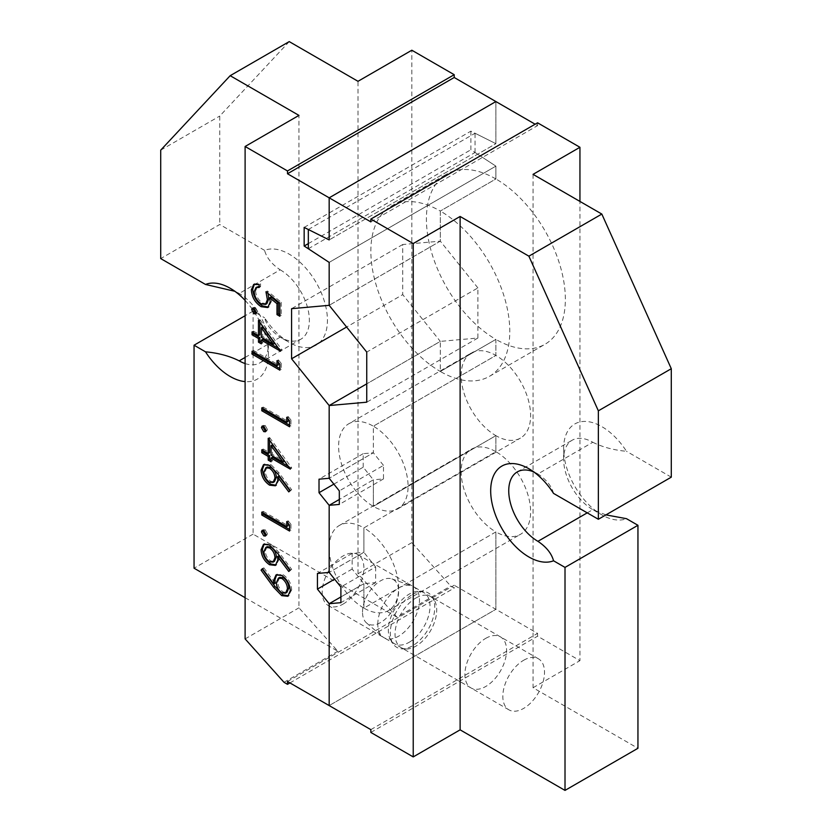 <?xml version="1.0" encoding="UTF-8"?>
<svg xmlns="http://www.w3.org/2000/svg" width="832" height="832" viewBox="0 0 832 832"><rect width="100%" height="100%" fill="white"/><g stroke="black" fill="none" stroke-linecap="round" stroke-linejoin="round"><path stroke-width="0.62" stroke-dasharray="4.16 3.12" d="M412.526 594.474A31.439 18.148 -60 0 1 432.162 596.773A31.439 18.148 -60 0 1 412.526 645.819A31.439 18.148 -60 0 1 402.106 648.835A31.439 18.148 -60 0 1 390.957 626.402A31.439 18.148 -60 0 1 412.526 594.474A31.439 18.148 120 0 0 392.891 643.521A31.439 18.148 120 0 0 412.526 645.819A31.439 18.148 120 0 0 434.096 613.891A31.439 18.148 120 0 0 422.947 591.458A31.439 18.148 120 0 0 412.526 594.474M415.886 598.021A29.474 17.014 -60 0 1 430.612 596.554A29.474 17.014 -60 0 1 434.283 600.174A29.474 17.014 -60 0 1 415.886 646.152A29.474 17.014 -60 0 1 406.11 648.981A29.474 17.014 -60 0 1 401.149 647.608A29.474 17.014 -60 0 1 396.625 623.99A29.474 17.014 -60 0 1 415.886 598.021M523.671 660.254A29.474 17.014 -60 0 1 538.408 658.788A29.474 17.014 -60 0 1 542.932 682.406A29.474 17.014 -60 0 1 523.671 708.386A29.474 17.014 -60 0 1 508.934 709.842A29.474 17.014 -60 0 1 504.421 686.223A29.474 17.014 -60 0 1 523.671 660.254M553.55 493.407C551.543 486.065 546.333 479.575 537.919 473.949L528.882 468.738M605.956 514.883L592.8 509.652A41.257 23.826 60 0 1 563.618 459.118A41.257 23.826 60 0 1 572.166 440.222A41.257 23.826 60 0 1 592.8 442.27L537.919 473.949A41.257 23.826 -120 0 0 533.707 471.879M592.8 442.27C602.534 447.127 613.766 450.133 626.496 451.298A54.028 31.2 -120 0 0 601.827 426.629A54.028 31.2 -120 0 0 563.618 448.687A54.028 31.2 -120 0 0 601.827 514.862A54.028 31.2 -120 0 0 626.496 518.679M587.236 512.855L592.8 509.652L601.827 514.862M477.89 287.914L440.315 241.155L329.17 305.323L440.315 241.155L440.315 211.047A98.238 56.722 60 0 1 504.494 297.627A98.238 56.722 60 0 1 489.434 376.345A98.238 56.722 60 0 1 440.315 371.478L440.315 341.38L477.89 338.021L477.89 287.914L366.746 352.082M477.89 338.021L366.746 402.189M304.158 227.417L470.881 131.154L495.893 143.676L329.17 239.928L495.893 143.676L495.893 101.556L495.893 143.676L475.051 133.245L475.051 152.495L495.893 166.13L495.893 178.963A98.238 56.722 60 0 1 560.071 265.543A98.238 56.722 60 0 1 545.012 344.261A98.238 56.722 60 0 1 495.893 339.394L440.315 371.478L440.315 341.38L366.746 383.854L440.315 341.38L402.73 294.622L346.611 327.028M383.49 465.39L373.35 452.774L329.17 478.275L373.35 452.774L373.35 426.192A49.119 28.361 60 0 1 405.434 469.477A49.119 28.361 60 0 1 397.904 508.83A49.119 28.361 60 0 1 373.35 506.397L373.35 479.814L383.49 478.91L383.49 465.39L339.31 490.901M383.49 478.91L339.31 504.421M333.871 484.13L363.21 467.199L373.35 479.814L339.31 499.47L373.35 479.814L373.35 506.397L495.893 435.656L495.893 451.693A49.119 28.361 -120 0 0 471.328 449.259A49.119 28.361 -120 0 0 463.798 488.623A49.119 28.361 -120 0 0 495.893 531.908L363.896 608.109A49.119 28.361 -120 0 0 388.461 610.542A49.119 28.361 -120 0 0 395.99 571.189A49.119 28.361 -120 0 0 363.896 527.904L495.893 451.693A49.119 28.361 -120 0 1 527.977 494.978A49.119 28.361 -120 0 1 520.447 534.342A49.119 28.361 -120 0 1 495.893 531.908L495.893 609.315L537.566 633.381L537.566 636.189L579.946 660.65L579.946 201.427M375.638 566.956L375.638 582.608L363.896 583.658L352.154 569.057L352.154 553.405L363.896 552.354L363.896 527.904L363.896 552.354L329.17 572.406L363.896 552.354L375.638 566.956L340.902 587.007M363.21 467.199L363.21 453.679L373.35 452.774L373.35 426.192A49.119 28.361 -120 0 0 348.785 423.758L471.328 353.007A49.119 28.361 -120 0 1 495.893 355.441L373.35 426.192L495.893 355.441L495.893 339.394A98.238 56.722 60 0 1 431.704 252.824A98.238 56.722 60 0 1 446.763 174.096A98.238 56.722 60 0 1 495.893 178.963L440.315 211.047A98.238 56.722 60 0 0 391.196 206.19A98.238 56.722 60 0 0 376.137 284.908A98.238 56.722 60 0 0 440.315 371.478L495.893 339.394L495.893 355.441A49.119 28.361 60 0 1 527.977 398.726A49.119 28.361 60 0 1 520.447 438.09A49.119 28.361 60 0 1 495.893 435.656L495.893 451.693L363.896 527.904A49.119 28.361 -120 0 0 339.342 525.47A49.119 28.361 -120 0 0 331.812 564.824A49.119 28.361 -120 0 0 363.896 608.109L363.896 583.658L340.902 596.939L363.896 583.658L363.896 608.109L495.893 531.908L495.893 609.315L329.17 705.578L495.893 609.315L454.21 585.25L454.21 588.058L450.736 586.061L411.83 542.651L411.83 50.222M537.566 122.814L537.566 125.622L535.132 124.218M470.881 131.154L470.881 149.77L495.893 166.13L329.17 262.392L495.893 166.13L495.893 178.963L440.315 211.047L440.315 241.155L402.73 244.514L402.73 294.622M671.289 477.162L626.496 451.298M533.052 174.356L533.052 687.731L637.946 748.29M370.843 732.441L537.566 636.189M533.052 687.731L579.946 660.65M370.843 221.884L537.566 125.622M308.329 229.497L475.051 133.245M308.329 248.747L475.051 152.495M370.843 729.643L537.566 633.381M375.638 582.608L340.902 602.67M343.054 604.105A29.474 17.014 120 0 0 362.315 578.136A29.474 17.014 120 0 0 357.791 554.518A29.474 17.014 120 0 0 343.054 555.974A29.474 17.014 120 0 0 323.804 581.942A29.474 17.014 120 0 0 328.328 605.561A29.474 17.014 120 0 0 343.054 604.105M409.178 642.273A29.474 17.014 120 0 0 428.428 616.304A29.474 17.014 120 0 0 423.904 592.686A29.474 17.014 120 0 0 418.943 591.313A29.474 17.014 120 0 0 409.178 594.142A29.474 17.014 120 0 0 390.77 640.12A29.474 17.014 120 0 0 394.441 643.729A29.474 17.014 120 0 0 409.178 642.273M245.107 363.563A41.257 23.826 -120 0 0 259.834 362.898A41.257 23.826 -120 0 0 268.382 344.011A41.257 23.826 -120 0 0 239.2 293.478L230.173 288.257M280.186 269.807A41.257 23.826 60 0 1 307.143 306.166A41.257 23.826 60 0 1 300.82 339.238A41.257 23.826 60 0 1 280.186 337.189C271.804 331.604 266.594 325.125 264.555 317.73A54.028 31.2 -120 0 0 289.224 342.41A54.028 31.2 -120 0 0 327.434 320.341A54.028 31.2 -120 0 0 289.224 254.166A54.028 31.2 -120 0 0 264.555 250.359C266.594 257.743 271.804 264.233 280.186 269.807L239.2 293.478L234.832 291.283M245.107 300.394A54.028 31.2 60 0 1 268.382 354.432A54.028 31.2 60 0 1 245.107 381.607M245.107 357.448L280.186 337.189L289.224 342.41M402.73 244.514L291.585 308.682M471.328 353.007A49.119 28.361 -120 0 0 463.798 392.371A49.119 28.361 -120 0 0 495.893 435.656L373.35 506.397A49.119 28.361 -120 0 1 341.255 463.112A49.119 28.361 -120 0 1 348.785 423.758M411.83 542.651L357.999 573.737L396.895 617.136L450.736 586.061M245.107 597.688L337.844 651.227L298.948 607.828L298.948 115.398M396.895 617.136L253.094 534.123L253.094 311.126L264.555 317.73M264.555 250.359L219.752 224.494L160.711 258.586M289.224 41.6L219.752 116.054L219.752 224.494M357.999 573.737L357.999 81.307M160.711 150.145L219.752 116.054M253.094 534.123L194.054 568.204M289.921 682.916L454.21 588.058M284.014 682.313L337.844 651.227M253.094 311.126L245.107 315.734M245.107 638.903L298.948 607.828M287.487 681.512L454.21 585.25M308.329 243.62L470.881 149.77M363.21 453.679L319.02 479.18M352.154 569.057L334.61 579.186M352.154 553.405L317.429 573.456M267.987 293.446L267.342 290.992L281.237 302.297L279.843 303.108M281.237 302.297L281.237 315.463L279.843 316.264M281.237 315.463L279.843 314.662M271.076 296.962L271.617 301.049L270.223 301.85M271.617 301.049L268.434 307.091M254.436 284.086L260.572 283.785L259.178 284.596M260.572 283.785L260.572 286.666L259.178 287.466M260.572 286.666L259.178 286.343M257.442 286.645L255.58 290.867L254.197 291.668M255.58 290.867C255.975 296.078 258.315 300.154 262.631 303.077L261.238 303.878M262.631 303.077L266.906 303.628M267.342 290.992L265.949 291.793M253.23 308.048L255.403 307.549L254.02 308.35M255.403 307.549L257.722 311.553L256.329 312.354M257.722 311.553L256.204 313.206M259.854 322.286L259.854 319.582L258.471 320.382M259.854 319.582L281.944 349.846L280.561 350.646M281.944 349.846L280.561 351.229M281.944 350.428L279.271 348.889M262.704 339.321L262.704 343.023L261.321 343.824M262.704 343.023L261.321 342.222M253.448 332.696L253.448 331.094L252.054 331.895M253.448 331.094L259.854 334.797M262.704 326.882L262.704 336.44L274.778 343.408M262.704 336.44L261.321 337.241M278.387 362.409L278.387 359.892L276.994 360.693M278.387 359.892L281.237 363.418L279.843 364.218M281.237 363.418L281.237 369.356L279.843 370.157M281.237 369.356L279.843 368.545M253.448 352.03L253.448 350.428L252.054 351.229M253.448 350.428L278.387 364.832M288.111 419.037L288.111 416.51L286.718 417.321M288.111 416.51L290.961 420.046L289.567 420.846M290.961 420.046L290.961 425.974L289.567 426.774M290.961 425.974L289.567 425.173M263.172 408.658L263.172 407.056L261.778 407.857M263.172 407.056L288.111 421.45M262.954 425.963L265.127 425.464L263.744 426.265M265.127 425.464L267.446 429.468L266.053 430.279M267.446 429.468L266.781 430.976L265.928 431.122M269.589 440.201L269.589 437.497L268.195 438.298M269.589 437.497L291.668 467.761L290.285 468.562M291.668 467.761L290.285 469.144M291.668 468.343L288.995 466.804M272.438 457.236L272.438 460.938L271.045 461.739M272.438 460.938L271.045 460.138M263.172 450.611L263.172 449.01L261.778 449.81M263.172 449.01L269.589 452.712M272.438 444.798L272.438 454.355L284.502 461.323M272.438 454.355L271.045 455.156M264.212 464.402L270.92 464.589L278.99 472.836L291.668 489.736L290.285 490.537M291.668 489.736L288.777 491.889M278.938 476.122L279.198 479.596L277.815 480.397M279.198 479.596L276.068 485.326M270.92 464.589L269.526 465.39M267.166 467.054L265.304 471.224C265.512 475.457 267.353 478.847 270.816 481.395L274.456 481.728M270.816 481.395L269.433 482.206M265.304 471.224L263.921 472.025M288.111 523.318L288.111 520.79L286.718 521.591M288.111 520.79L290.961 524.326L289.567 525.127M290.961 524.326L290.961 530.254L289.567 531.055M290.961 530.254L289.567 529.454M263.172 512.938L263.172 511.337L261.778 512.138M263.172 511.337L288.111 525.73M262.954 530.244L265.127 529.745L263.744 530.546M265.127 529.745L267.446 533.749L266.053 534.55M267.446 533.749L266.781 535.246L265.928 535.402M264.212 544.003L270.92 544.19L278.99 552.438L291.668 569.338L290.285 570.138M291.668 569.338L288.777 571.48M278.938 555.724L279.198 559.198L277.815 559.998M279.198 559.198L276.068 564.928M270.92 544.19L269.526 544.991M267.166 546.655L265.304 550.826C265.512 555.058 267.353 558.449 270.816 560.997L274.456 561.33M270.816 560.997L269.433 561.798M265.304 550.826L263.921 551.626M262.746 569.026L263.848 567.83L262.454 568.63M263.848 567.83L275.142 583.274M276.765 574.579L283.161 574.704L281.767 575.505M283.161 574.704C288.434 578.375 291.273 583.419 291.668 589.826L290.285 590.637M291.668 589.826L288.465 595.806M279.75 577.366L277.774 581.953C277.93 586.196 279.77 589.566 283.296 592.062L286.905 592.394M277.774 581.953L276.39 582.764M283.296 592.062L281.913 592.862M362.513 612.123A25.542 14.747 -60 0 1 380.567 580.84A25.542 14.747 -60 0 1 391.882 578.906A25.542 14.747 -60 0 1 398.632 591.271A25.542 14.747 -60 0 1 380.567 622.554A25.542 14.747 -60 0 1 366.486 622.887A25.542 14.747 -60 0 1 362.513 612.123M377.79 624.156A29.474 17.014 -60 0 1 389.626 595.629A29.474 17.014 -60 0 1 411.674 585.832A29.474 17.014 -60 0 1 413.369 586.602A29.474 17.014 -60 0 1 419.474 600.09A29.474 17.014 -60 0 1 406.609 629.751A29.474 17.014 -60 0 1 383.895 637.645A29.474 17.014 -60 0 1 382.377 636.574A29.474 17.014 -60 0 1 377.79 624.156M485.742 638.352A29.474 17.014 -60 0 1 500.479 636.896A29.474 17.014 -60 0 1 506.584 650.385A29.474 17.014 -60 0 1 485.742 686.483A29.474 17.014 -60 0 1 471.006 687.939A29.474 17.014 -60 0 1 464.901 674.45A29.474 17.014 -60 0 1 485.742 638.352M278.99 472.836L277.597 473.637M278.99 552.438L277.597 553.238M434.283 600.174L432.162 596.773M538.408 658.788L430.612 596.554M563.618 459.118L563.618 448.687M517.286 471.91L572.166 440.222M508.934 709.842L401.149 647.608M406.11 648.981L402.106 648.835M388.461 610.542L520.447 534.342M397.904 508.83L520.447 438.09M489.434 376.345L545.012 344.261M357.791 554.518L423.904 592.686M418.943 591.313L422.947 591.458M268.382 344.011L268.382 354.432M259.834 362.898L300.82 339.238M390.77 640.12L392.891 643.521M328.328 605.561L394.441 643.729M339.342 525.47L471.328 449.259M391.196 206.19L446.763 174.096M267.79 307.549L269.183 306.748M253.708 284.419L255.102 283.608M255.663 313.862L257.046 313.05M252.366 308.194L253.76 307.393M265.387 431.777L266.781 430.976M262.101 426.109L263.484 425.308M275.402 485.794L276.796 484.994M263.474 464.734L264.867 463.934M265.387 536.047L266.781 535.246M262.101 530.39L263.484 529.589M275.402 565.396L276.796 564.595M263.474 544.326L264.867 543.525M276.026 574.922L277.42 574.111M287.82 596.284L289.214 595.483M391.882 578.906L411.674 585.832M500.479 636.896L413.369 586.602M471.006 687.939L383.895 637.645M366.486 622.887L382.377 636.574"/><path stroke-width="1.25" d="M528.882 556.972A54.028 31.2 60 0 1 490.682 490.797A54.028 31.2 60 0 1 528.882 468.738A54.028 31.2 60 0 1 553.55 493.407L598.354 519.272L598.354 410.831L528.882 256.173L460.117 216.466L460.117 729.841L565.011 790.4L565.011 567.403L553.55 560.789A54.028 31.2 60 0 1 528.882 556.972M533.707 471.879A41.257 23.826 -120 0 0 517.286 471.91A41.257 23.826 -120 0 0 510.962 504.972A41.257 23.826 -120 0 0 537.919 541.33C546.322 546.936 551.543 553.426 553.55 560.789M366.746 352.082L329.17 305.323L329.17 262.392L329.17 305.323L291.585 308.682L291.585 358.79L329.17 405.548L366.746 402.189L366.746 352.082M413.223 756.912L413.223 243.537L370.843 219.076L370.843 221.884L287.487 173.753L287.487 170.945L245.107 146.484L245.107 638.903L284.014 682.313L287.487 684.32L287.487 681.512L329.17 705.578L329.17 603.71L340.902 596.939L329.17 603.71L317.429 589.108L317.429 573.456L329.17 572.406L329.17 505.326L339.31 499.47L329.17 505.326L319.02 492.71L319.02 479.18L329.17 478.275L329.17 405.548L366.746 383.854L329.17 405.548L329.17 478.275L339.31 490.901L339.31 504.421L329.17 505.326L329.17 572.406L340.902 587.007L340.902 602.67L329.17 603.71L329.17 705.578L370.843 729.643L370.843 732.441L413.223 756.912L460.117 729.841M535.132 124.218L454.21 77.49L454.21 74.693L411.83 50.222L357.999 81.307L289.224 41.6L230.173 75.691L160.711 150.145L160.711 258.586L205.504 284.45A54.028 31.2 60 0 1 230.173 288.257A54.028 31.2 60 0 1 245.107 300.394M579.946 201.427L579.946 147.285L537.566 122.814L370.843 219.076M598.354 519.272L671.289 477.162L671.289 368.722L601.827 214.063L533.052 174.356L579.946 147.285M605.956 514.883L626.496 518.679L637.946 525.294L637.946 748.29L565.011 790.4M598.354 410.831L671.289 368.722M528.882 256.173L601.827 214.063M413.223 243.537L460.117 216.466M637.946 525.294L565.011 567.403M304.158 246.022L304.158 227.417L329.17 239.928L329.17 197.818L495.893 101.556L329.17 197.818L329.17 239.928L308.329 229.497L308.329 248.747L329.17 262.392L304.158 246.022L308.329 243.62M234.832 291.283L205.504 284.45M245.107 381.607A54.028 31.2 60 0 1 230.173 376.49A54.028 31.2 60 0 1 205.504 351.822C218.306 353.007 229.538 356.013 239.2 360.849A41.257 23.826 -120 0 0 245.107 363.563M277.597 553.238L290.285 570.138L288.777 571.48L277.545 556.525L277.815 559.998L275.402 565.396L269.578 564.762C264.326 561.174 261.487 556.192 261.071 549.827L263.474 544.326L269.526 544.991L277.597 553.238M286.718 521.591L289.567 525.127L289.567 531.055L261.778 515.018L261.778 512.138L286.718 526.531L286.718 521.591M268.195 438.298L290.285 469.144L271.045 458.037L271.045 461.739L268.195 460.096L268.195 456.394L261.778 452.691L261.778 449.81L268.195 453.513L268.195 438.298M286.718 417.321L289.567 420.846L289.567 426.774L261.778 410.738L261.778 407.857L286.718 422.25L286.718 417.321M258.471 320.382L280.561 351.229L261.321 340.122L261.321 343.824L258.471 342.181L258.471 338.478L252.054 334.776L252.054 331.895L258.471 335.598L258.471 320.382M279.843 303.108L279.843 316.264L276.994 314.621L276.994 303.711L269.682 297.762L270.223 301.85L267.79 307.549L261.134 306.696C255.07 302.692 251.805 297.076 251.347 289.858L253.708 284.419L259.178 284.596L259.178 287.466L256.048 287.446L254.197 291.668C254.582 296.878 256.932 300.955 261.238 303.878L265.512 304.429L267.374 299.686L265.949 291.793L279.843 303.108M254.02 308.35L256.329 312.354L255.663 313.862L254.02 313.695L251.701 309.681L252.366 308.194L254.02 308.35M276.994 360.693L279.843 364.218L279.843 370.157L252.054 354.11L252.054 351.229L276.994 365.633L276.994 360.693M263.744 426.265L266.053 430.279L265.387 431.777L263.744 431.61L261.425 427.596L262.101 426.109L263.744 426.265M277.597 473.637L290.285 490.537L288.777 491.889L277.545 476.923L277.815 480.397L275.402 485.794L269.578 485.17C264.326 481.572 261.487 476.59 261.071 470.226L263.474 464.734L269.526 465.39L277.597 473.637M263.744 530.546L266.053 534.55L265.387 536.047L263.744 535.891L261.425 531.877L262.101 530.39L263.744 530.546M273.582 587.236L261.071 570.138L262.454 568.63L273.749 584.074L273.541 580.58L276.026 574.922L281.767 575.505C287.05 579.176 289.89 584.22 290.285 590.637L287.82 596.284L281.746 595.65L273.582 587.236L274.976 586.435L262.454 569.338L261.071 570.138M346.611 327.028L291.585 358.79M245.107 597.688L194.054 568.204L194.054 345.207L205.504 351.822M245.107 146.484L298.948 115.398L230.173 75.691M287.487 170.945L454.21 74.693M287.487 684.32L289.921 682.916M245.107 315.734L194.054 345.207M287.487 173.753L454.21 77.49M333.871 484.13L319.02 492.71M334.61 579.186L317.429 589.108M279.843 314.662L278.387 313.82L276.994 314.621M278.387 313.82L278.387 302.9L276.994 303.711M278.387 302.9L271.076 296.962L269.682 297.762M268.434 307.091L262.527 305.895L261.134 306.696M262.527 305.895C256.454 301.891 253.188 296.275 252.73 289.058L251.347 289.858M252.73 289.058L254.436 284.086M259.178 286.343L256.048 287.446M265.512 304.429L266.906 303.628L268.767 298.886L267.374 299.686M268.767 298.886L267.987 293.446M256.204 313.206L254.02 313.695M255.403 312.894L253.094 308.88L251.701 309.681M253.094 308.88L253.23 308.048M279.271 348.889L262.704 339.321L261.321 340.122M261.321 342.222L259.854 341.38L258.471 342.181M259.854 341.38L259.854 337.678L258.471 338.478M259.854 337.678L253.448 333.975L252.054 334.776M253.448 333.975L253.448 332.696M259.854 322.286L259.854 334.797L258.471 335.598M273.385 344.209L274.778 343.408L262.704 326.882L261.321 327.683L261.321 337.241L273.385 344.209L261.321 327.683M279.843 368.545L253.448 353.309L252.054 354.11M253.448 353.309L253.448 352.03M278.387 362.409L278.387 364.832L276.994 365.633M289.567 425.173L263.172 409.937L261.778 410.738M263.172 409.937L263.172 408.658M288.111 419.037L288.111 421.45L286.718 422.25M265.928 431.122L263.744 431.61M265.127 430.81L262.818 426.795L261.425 427.596M262.818 426.795L262.954 425.963M288.995 466.804L272.438 457.236L271.045 458.037M271.045 460.138L269.589 459.295L268.195 460.096M269.589 459.295L269.589 455.593L268.195 456.394M269.589 455.593L263.172 451.89L261.778 452.691M263.172 451.89L263.172 450.611M269.589 440.201L269.589 452.712L268.195 453.513M283.109 462.124L284.502 461.323L272.438 444.798L271.045 445.598L271.045 455.156L283.109 462.124L271.045 445.598M289.962 490.818L278.938 476.122L277.545 476.923M276.068 485.326L270.972 484.37L269.578 485.17M270.972 484.37C265.71 480.771 262.881 475.79 262.454 469.425L261.071 470.226M262.454 469.425L264.212 464.402M273.062 482.529L274.456 481.728L276.349 477.35C276.162 473.158 274.31 469.841 270.816 467.418L267.166 467.054L265.772 467.854L263.921 472.025C264.118 476.258 265.959 479.648 269.433 482.206L273.062 482.529L274.966 478.15C274.768 473.959 272.927 470.642 269.433 468.218L265.772 467.854M276.349 477.35L274.966 478.15M270.816 467.418L269.433 468.218M289.567 529.454L263.172 514.207L261.778 515.018M263.172 514.207L263.172 512.938M288.111 523.318L288.111 525.73L286.718 526.531M265.928 535.402L263.744 535.891M265.127 535.09L262.818 531.076L261.425 531.877M262.818 531.076L262.954 530.244M289.962 570.419L278.938 555.724L277.545 556.525M276.068 564.928L270.972 563.961L269.578 564.762M270.972 563.961C265.71 560.373 262.881 555.391 262.454 549.026L261.071 549.827M262.454 549.026L264.212 544.003M273.062 562.13L274.456 561.33L276.349 556.951C276.162 552.75 274.31 549.442 270.816 547.009L267.166 546.655L265.772 547.456L263.921 551.626C264.118 555.859 265.959 559.25 269.433 561.798L273.062 562.13L274.966 557.752C274.768 553.561 272.927 550.243 269.433 547.81L265.772 547.456M276.349 556.951L274.966 557.752M270.816 547.009L269.433 547.81M273.541 580.58L274.924 579.779L275.142 583.274L273.749 584.074M274.924 579.779L276.765 574.579M288.465 595.806L283.13 594.849L281.746 595.65M283.13 594.849L274.976 586.435M285.522 593.195L286.905 592.394L288.818 588.037C288.652 583.742 286.811 580.289 283.296 577.668L279.75 577.366L278.356 578.167L276.39 582.764C276.536 586.997 278.377 590.366 281.913 592.862L285.522 593.195L287.435 588.838C287.258 584.553 285.418 581.09 281.913 578.469L278.356 578.167M283.296 577.668L281.913 578.469M288.818 588.037L287.435 588.838M587.236 512.855L537.919 541.33M245.107 357.448L239.2 360.849"/></g></svg>

